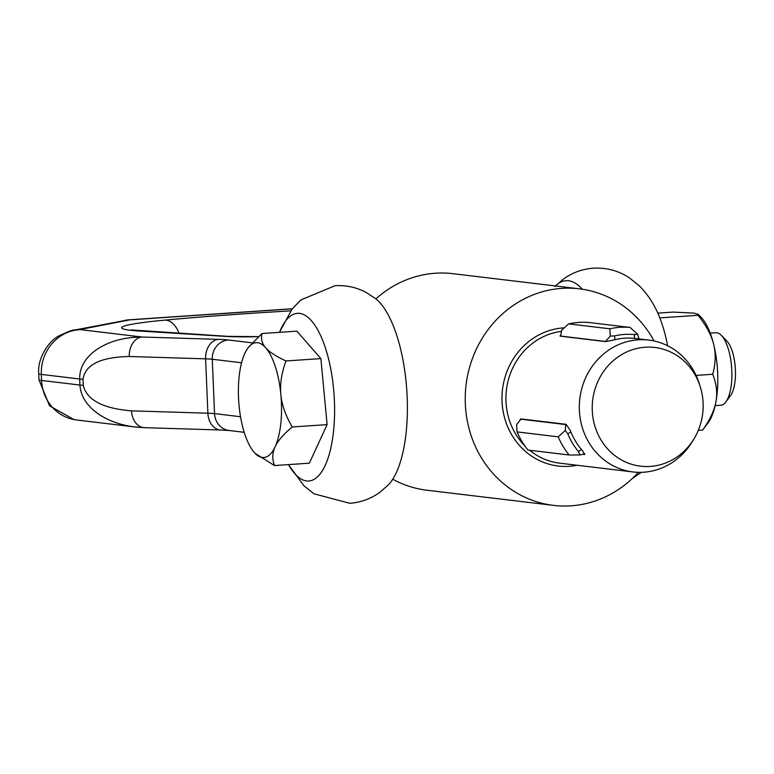 <?xml version="1.0" encoding="UTF-8"?>
<svg xmlns="http://www.w3.org/2000/svg" width="774" height="774" viewBox="0 0 774 774"><rect width="100%" height="100%" fill="white"/><g stroke="black" fill="none" stroke-linecap="round" stroke-linejoin="round"><path stroke-width="1.16" d="M710.213 333.12L715.805 332.743A36.349 13.439 86.1 0 1 721.339 335.374A36.349 13.439 86.1 0 1 731.672 368.095A36.349 13.439 86.1 0 1 725.857 401.909A36.349 13.439 86.1 0 1 721.678 405.112A36.349 13.439 86.1 0 1 720.72 405.266L715.128 405.653M725.857 401.909L730.521 395.62A29.847 11.039 -93.9 0 0 735.3 367.853A29.847 11.039 -93.9 0 0 726.815 340.976L721.339 335.374M254.201 452.384A57.557 21.275 -93.9 0 0 255.091 453.351A57.557 21.275 -93.9 0 0 265.376 457.27A57.557 21.275 -93.9 0 0 275.099 446.821A57.557 21.275 -93.9 0 0 280.856 394.537A57.557 21.275 -93.9 0 0 265.724 347.807A57.557 21.275 -93.9 0 0 254.549 342.93A57.557 21.275 -93.9 0 0 247.941 347.99A57.557 21.275 -93.9 0 0 244.826 353.37A57.557 21.275 -93.9 0 0 239.069 405.663A57.557 21.275 -93.9 0 0 254.201 452.384M248.241 347.594L261.97 333.526C260.703 338.809 261.951 343.569 265.724 347.807C269.371 352.044 276.125 356.437 285.983 360.965C281.543 373.155 279.83 384.339 280.856 394.537C281.765 404.734 285.558 415.551 292.233 426.977C283.497 434.253 277.779 440.87 275.099 446.821C272.293 452.78 272.08 459.03 274.46 465.551L255.091 453.351M292.233 426.977L327.112 424.616L309.339 463.181L274.46 465.551M327.112 424.616L320.862 358.604L296.839 331.156L261.97 333.526M320.862 358.604L285.983 360.965M698.216 314.312L701.089 317.253A57.557 21.275 86.1 0 1 713.628 344.217A57.557 21.275 86.1 0 1 717.672 373.281A57.557 21.275 86.1 0 1 715.96 401.59C717.575 392.979 716.501 383.865 712.738 374.268C715.669 363.345 715.96 353.321 713.628 344.217C711.422 335.113 706.217 325.467 698.022 315.289L698.216 314.312L693.881 313.131L673.245 312.086L657.774 313.131M702.676 430.034C710.039 419.682 714.46 410.201 715.96 401.59A57.557 21.275 86.1 0 1 708.229 422.604L702.676 430.034L698.293 430.334M712.738 374.268L696.078 375.4M659.787 317.891L698.022 315.289M279.54 332.327A84.047 31.076 86.1 0 1 312.638 322.168A84.047 31.076 86.1 0 1 334.416 400.922A84.047 31.076 86.1 0 1 320.91 472.895A84.047 31.076 86.1 0 1 288.518 464.594M554.774 286.593L563.22 279.221C572.112 272.748 582.154 269.071 593.358 268.181C606.497 267.514 618.426 270.677 629.136 277.663L639.121 285.645C647.412 293.975 653.837 303.611 658.393 314.544A84.047 31.076 86.1 0 1 667.652 345.746M279.453 332.336L292.04 309.194L300.854 299.935L335.026 285.703C346.249 285.074 356.698 287.367 366.373 292.572L375.738 298.745A98.414 36.388 86.1 0 1 407.163 396.994A98.414 36.388 86.1 0 1 388.364 484.882L379.918 492.264C371.036 498.737 360.994 502.413 349.78 503.303L314.012 493.812L304.018 485.83L288.421 464.603M131.551 410.859A18.179 13.535 91.8 0 0 136.05 423.272A18.179 13.535 91.8 0 0 144.515 427.674L220.832 430.005A18.179 13.535 -88.2 0 1 212.376 425.613A18.179 13.535 -88.2 0 1 207.877 413.19L131.551 410.859C102.836 408.517 86.736 399.984 83.263 385.249L83.011 379.212C85.256 364.651 100.678 357.075 129.277 356.495A18.179 13.535 -88.2 0 1 132.693 343.288A18.179 13.535 -88.2 0 1 142.029 337.029C124.45 337.125 109.511 341.189 97.205 349.19C85.314 357.472 79.47 367.408 79.674 378.999L79.925 385.046C80.699 396.636 87.375 406.64 99.962 415.028C109.753 421.25 121.247 425.216 134.453 426.909L76.616 419.982C68.238 418.898 60.904 415.445 54.615 409.601C46.585 401.754 42.241 392.031 41.573 380.45L41.322 374.413C41.012 362.803 44.524 352.586 51.858 343.762C59.453 335.19 68.76 330.459 79.799 329.569L71.063 330.769M555.413 285.954A98.414 36.388 86.1 0 1 582.3 289.215M144.515 427.674A18.179 13.535 91.8 0 0 144.544 427.674L134.453 426.89M134.734 426.938L138.294 427.296M73.337 330.256L128.358 319.865M654.059 340.966A109.047 101.075 96.8 0 0 579.378 288.818L452.925 273.677A109.047 101.075 96.8 0 0 435.404 273.232A109.047 101.075 96.8 0 0 375.903 298.87M645.197 347.226A59.782 55.409 96.8 0 0 592.274 410.588A59.782 55.409 96.8 0 0 650.199 466.432A59.782 55.409 96.8 0 0 694.026 438.79A59.782 55.409 96.8 0 0 700.257 386.719A59.782 55.409 96.8 0 0 645.197 347.226M700.257 386.719L699.299 383.681A66.4 61.543 96.8 0 0 648.815 340.096A66.4 61.543 96.8 0 0 638.153 339.815A66.4 61.543 96.8 0 0 579.358 404.444A66.4 61.543 96.8 0 0 633.026 471.947A66.4 61.543 96.8 0 0 643.697 472.217A66.4 61.543 96.8 0 0 692.372 441.509L694.026 438.79M648.815 340.096L635.27 338.47A66.4 61.543 96.8 0 0 634.467 338.383A66.4 61.543 96.8 0 0 624.599 338.199A66.4 61.543 96.8 0 0 614.808 339.709A66.4 61.543 96.8 0 0 613.414 340.067L605.597 341.595L560.444 336.187L559.999 335.945L560.618 335.316M579.378 288.818A109.047 101.075 96.8 0 0 561.856 288.373A109.047 101.075 96.8 0 0 465.309 394.508A109.047 101.075 96.8 0 0 553.439 505.374A109.047 101.075 96.8 0 0 570.96 505.819A109.047 101.075 96.8 0 0 638.327 472.334M630.046 327.421L637.66 334.252L634.303 334.571A70.173 65.035 96.8 0 0 624.444 334.436A70.173 65.035 96.8 0 0 614.653 335.906L610.328 336.1L609.815 328.795A76.781 71.169 -83.2 0 1 619.897 327.325A76.781 71.169 -83.2 0 1 630.046 327.421L588.908 322.497A76.781 71.169 96.8 0 0 578.759 322.4A76.781 71.169 96.8 0 0 568.677 323.871L561.614 330.275L560.657 336.216M558.218 436.836A76.781 71.169 96.8 0 0 563.066 446.346A76.781 71.169 96.8 0 0 569.132 454.996L527.994 450.071A76.781 71.169 96.8 0 1 521.928 441.422A76.781 71.169 96.8 0 1 517.08 431.911L558.218 436.836L565.281 430.431L567.835 433.933A70.173 65.035 96.8 0 0 578.439 451.571L580.016 454.967L569.132 454.996M521.821 419.015L520.592 419.605L516.577 424.597L517.08 431.911M521.473 419.266L565.736 424.568L565.281 430.431M580.016 454.967L584.718 453.796M519.886 420.214L520.941 418.908L566.104 424.316L570.274 430.412A66.4 61.543 96.8 0 0 570.825 431.824A66.4 61.543 96.8 0 0 581.419 449.462A66.4 61.543 96.8 0 0 582.387 450.574L584.747 454.444L583.644 454.493M520.322 419.131L520.941 418.908M639.063 338.925L637.66 334.252M610.328 336.1L605.423 341.44L561.169 336.139L560.608 335.094M609.815 328.795L568.677 323.871M392.747 479.212A109.047 101.075 96.8 0 0 426.996 490.232L553.439 505.374M179.075 333.313A24.236 14.948 -95.3 0 0 165.326 320.088A115.103 7.459 -2.4 0 0 129.955 330.208A115.103 7.459 -2.4 0 0 139.03 330.991L225.457 336.39A60.585 3.928 -2.4 0 0 258.322 336.69M83.263 385.249A18.179 1.18 177.6 0 1 81.357 385.162A18.179 1.18 177.6 0 1 79.925 385.046L41.573 380.45A36.349 2.361 177.6 0 1 38.952 379.686L38.7 373.649A36.349 2.361 177.6 0 0 41.322 374.413L79.674 378.999A18.179 1.18 177.6 0 0 81.106 379.125A18.179 1.18 177.6 0 0 83.011 379.212M252.111 342.834L228.349 339.989A18.179 16.844 96.8 0 0 216.662 346.104A18.179 16.844 96.8 0 0 212.27 359.252L241.575 362.764M240.52 416.722L214.543 413.616A18.179 16.844 96.8 0 0 220.019 426.087A18.179 16.844 96.8 0 0 229.23 430.518L244.197 432.308M129.277 356.495L205.603 358.836A18.179 13.535 -88.2 0 1 209.019 345.62A18.179 13.535 -88.2 0 1 218.355 339.36L142.029 337.029L79.799 329.569L129.829 319.865L292.311 308.845M209.396 359.001A36.349 2.361 177.6 0 1 212.27 359.252L214.543 413.616A36.349 2.361 -2.4 0 0 211.679 413.364A36.349 2.361 -2.4 0 0 207.877 413.19L205.603 358.836A36.349 2.361 177.6 0 1 209.396 359.001M228.349 339.989A54.528 3.531 -2.4 0 0 218.355 339.36M165.326 320.088A327.141 21.208 177.6 0 1 290.753 310.877M131.251 329.918L227.982 336.371A24.236 20.559 93.6 0 0 225.457 336.39M141.555 330.962A24.236 20.559 93.6 0 0 139.03 330.991M561.276 331.378A66.4 61.543 96.8 0 0 505.983 401.406A66.4 61.543 96.8 0 0 524.772 445.805M564.275 327.828A69.428 64.348 96.8 0 0 502.045 401.464A69.428 64.348 96.8 0 0 569.306 466.316A69.428 64.348 96.8 0 0 577.181 465.261M570.825 431.824L567.835 433.933M581.419 449.462L578.439 451.571M634.467 338.383L634.303 334.571M614.808 339.709L614.653 335.906M529.658 450.265A66.4 61.543 96.8 0 0 559.641 463.162L633.026 471.947M247.941 347.99L248.667 347.013M632.145 478.632L641.356 472.334M220.832 430.005L229.23 430.518M74.023 419.576L49.565 405.847L38.99 379.792M74.468 330.063C73.578 329.395 68.18 331.466 58.263 336.274C49.091 341.063 37.239 357.849 38.739 373.649M128.658 319.846L125.136 320.233M128.571 319.846L292.398 308.739M227.982 336.371L258.381 336.632M520.592 419.605L521.482 418.976"/></g></svg>
